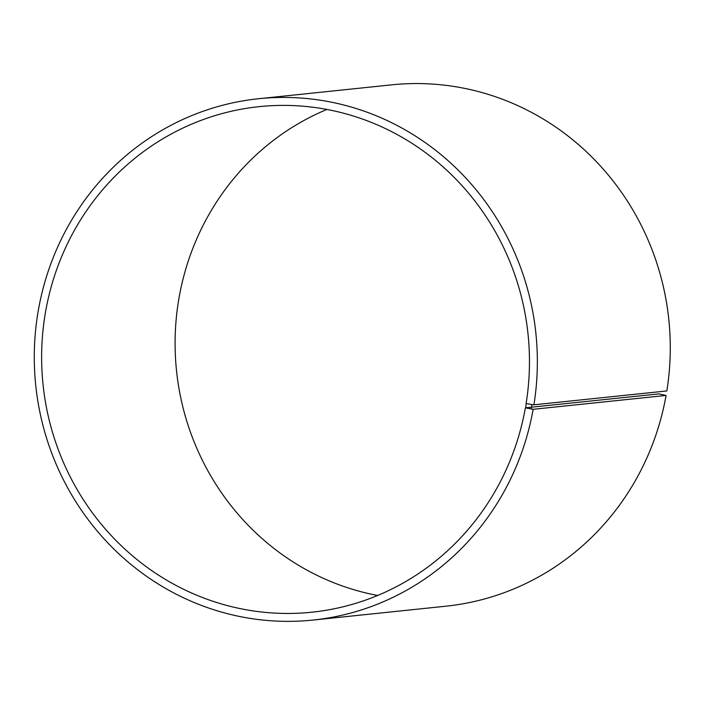 <?xml version="1.0" encoding="UTF-8"?>
<svg xmlns="http://www.w3.org/2000/svg" width="705" height="705" viewBox="0 0 705 705"><rect width="100%" height="100%" fill="white"/><g stroke="black" fill="none" stroke-linecap="round" stroke-linejoin="round"><path stroke-width="1.06" d="M326.926 109.442A254.144 243.807 -96 0 0 176.523 370.795A254.144 243.807 -96 0 0 377.633 595.469M658.849 393.901L525.384 407.825L533.147 409.314L666.075 395.443L658.849 393.901M525.807 407.966L526.124 403.463A254.144 243.807 -96 0 0 259.176 106.649A254.144 243.807 -96 0 0 43.058 384.719A254.144 243.807 -96 0 0 311.918 612.196A254.144 243.807 -96 0 0 525.384 407.825M526.547 403.595L531.967 404.582L531.209 409.059M531.967 404.582L533.914 404.811A262.084 251.421 -96 0 0 258.62 98.726A262.084 251.421 -96 0 0 35.752 385.485A262.084 251.421 -96 0 0 313.011 620.065A262.084 251.421 -96 0 0 533.147 409.314M533.914 404.811L666.833 390.949A262.084 251.421 -96 0 0 391.539 84.856L258.62 98.726M313.011 620.065L445.939 606.194A262.084 251.421 -96 0 0 666.075 395.443"/></g></svg>
